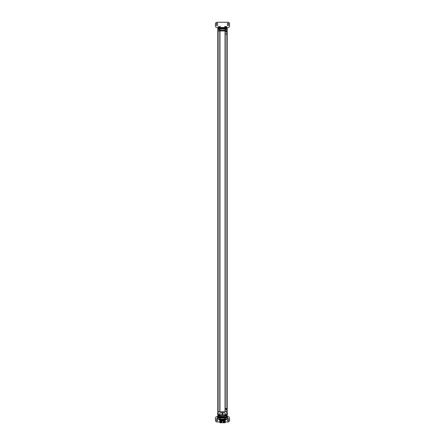 <?xml version="1.0" encoding="UTF-8"?>
<svg xmlns="http://www.w3.org/2000/svg" width="445" height="445" viewBox="0 0 445 445"><rect width="100%" height="100%" fill="white"/><g stroke="black" fill="none" stroke-linecap="round" stroke-linejoin="round"><path stroke-width="0.67" d="M217.805 30.966L218.122 30.966L218.122 411.742L217.805 411.742L217.805 28.947L219.53 28.947L219.53 28.38L225.47 28.38L225.47 28.947L227.195 28.947L227.195 411.742L226.8 411.742L226.8 409.867L225.237 408.616L225.237 411.742L226.8 411.742L226.816 414.623L225.47 414.623L225.47 415.124L225.003 415.246L226.255 415.246L225.003 415.246L225.003 415.875L219.997 415.875L219.53 414.623L217.805 414.623L217.805 411.742M226.878 411.742L226.878 30.966L227.195 30.966M219.763 30.966L219.763 411.742L218.122 411.742M219.958 30.966L219.958 411.742M225.042 30.966L225.042 411.742M217.805 410.49L217.805 379.518M226.816 28.947L226.816 30.966L225.237 30.966L225.237 408.616L226.8 408.616L226.8 409.867M218.184 28.947L218.184 30.966L225.237 30.966L226.8 32.218L226.8 34.098L225.237 34.098M226.8 30.966L226.8 32.218M217.805 28.747L217.872 28.319L227.128 28.319L227.195 28.747M217.805 28.38L219.563 28.324M225.876 29.715C226.299 28.491 218.79 28.452 219.124 29.715C218.695 30.939 226.205 30.978 225.876 29.715M225.621 29.771L225.626 29.715C226.444 28.886 218.64 28.853 219.374 29.715C218.551 30.544 226.349 30.577 225.626 29.715L225.621 29.659M221.604 30.371L221.927 30.388M222.656 30.399L224.074 30.305M223.39 29.059L223.067 29.042M222.339 29.031L221.999 29.042M221.688 29.053L221.41 29.075M221.154 29.097L220.709 29.153M225.426 28.319L227.195 28.38M217.805 28.947L217.8 28.819A0.412 0.412 0 0 1 218.111 28.419L219.001 28.419A0.412 0.412 0 0 1 219.313 28.819L217.8 28.819M227.2 28.947L227.2 28.819A0.412 0.412 0 0 0 226.889 28.419L225.999 28.419A0.412 0.412 0 0 0 225.687 28.819L225.687 28.947M222.328 27.557L222.951 27.557M225.237 411.742L218.184 411.742L218.184 414.623M227.195 411.742L227.2 414.623L226.816 414.623M219.535 415.157L217.933 415.246L217.805 414.818M225.003 415.747L227.067 415.747L227.067 415.246L226.255 415.146M219.997 415.875L220.125 415.124L218.745 415.146M219.997 415.747L217.933 415.747L217.805 415.124L217.805 415.624M224.158 414.874A1.096 1.096 0 0 0 225.253 413.778A1.096 1.096 0 0 0 224.158 412.682L220.842 412.682A1.096 1.096 0 0 0 219.747 413.778A1.096 1.096 0 0 0 220.842 414.874L224.158 414.874M227.195 415.624L227.195 414.818M224.875 415.124L225.003 415.875M225.821 419.629L223.518 419.518C226.683 419.468 226.683 419.418 223.518 419.368M226.149 419.629L226.177 419.29M223.518 419.518L224.191 419.362C226.822 419.318 226.822 419.273 224.191 419.229C226.822 419.262 226.822 419.307 224.191 419.351L223.518 419.212M220.809 419.546C218.178 419.502 218.178 419.457 220.809 419.418L221.482 419.618M220.881 419.629L221.482 419.552M223.518 419.579C226.683 419.529 226.683 419.479 223.518 419.429M219.062 419.257L219.774 419.285M221.482 419.246L220.809 419.407C218.178 419.446 218.178 419.49 220.809 419.535M221.426 419.629L223.785 419.629M220.842 414.84L224.158 414.84A1.062 1.062 0 0 0 225.22 413.778L225.22 413.772A1.062 1.062 0 0 0 224.158 412.704L220.842 412.704A1.062 1.062 0 0 0 219.78 413.772L219.78 413.778A1.062 1.062 0 0 0 220.842 414.84M223.001 413.778A0.501 0.501 0 0 1 222.5 414.278A0.501 0.501 0 0 1 221.999 413.778A0.501 0.501 0 0 1 222.5 413.277A0.501 0.501 0 0 1 223.001 413.778M219.819 420.614L219.446 420.241L225.554 420.241L225.582 419.852L225.181 420.614L219.819 420.614L219.418 419.629M225.582 419.629L225.181 420.614M220.72 421.059L221.821 421.12C219.474 421.176 219.474 421.231 221.821 421.282M224.13 421.059L223.746 421.059M223.179 421.059L221.821 421.059M221.794 421.059C219.474 421.115 219.48 421.165 221.821 421.22M219.791 421.404L219.88 421.059M223.785 421.854C225.654 421.899 225.654 421.943 223.785 421.988L225.209 421.988L225.075 421.059M225.209 421.988L223.785 422.055M219.791 421.398L220.019 422.75M221.215 421.465C219.346 421.421 219.346 421.376 221.215 421.332L221.821 421.448C219.474 421.504 219.474 421.56 221.821 421.61M223.179 421.254C225.526 421.309 225.526 421.365 223.179 421.415L223.785 421.27C225.654 421.226 225.654 421.181 223.785 421.137M221.215 421.854C219.346 421.81 219.346 421.765 221.215 421.721L221.821 421.843C219.474 421.893 219.474 421.949 221.821 422.005M223.179 421.649C225.526 421.699 225.526 421.754 223.179 421.81L223.785 421.66C225.654 421.615 225.654 421.571 223.785 421.526M223.179 421.32C225.526 421.37 225.526 421.426 223.179 421.476L223.179 421.415M221.821 421.448L221.821 421.515C219.474 421.565 219.474 421.621 221.821 421.676M223.179 421.71C225.526 421.76 225.526 421.816 223.179 421.871L223.179 421.81M221.821 421.843L221.821 421.905C219.474 421.96 219.474 422.01 221.821 422.066M225.17 421.993L225.17 422.327L223.179 422.199M223.785 421.076C225.654 421.12 225.654 421.165 223.785 421.209L223.179 421.087M223.785 421.465C225.654 421.51 225.654 421.554 223.785 421.599L223.179 421.476M223.785 421.988L223.179 421.871M225.17 422.327L223.179 422.261M223.785 422.383L223.785 422.444C225.654 422.4 225.654 422.355 223.785 422.311M221.821 421.905L221.215 422.049L221.821 422.233L221.215 422.444L221.821 422.622L221.521 422.75L223.702 422.75L223.179 422.589L223.785 422.444M221.821 421.515L221.215 421.721M221.821 421.12L221.215 421.332M221.215 421.27C219.346 421.315 219.346 421.359 221.215 421.404M221.215 422.049C219.346 422.094 219.346 422.138 221.215 422.183M221.215 421.66C219.346 421.704 219.346 421.749 221.215 421.793M221.215 422.249C219.34 422.205 219.34 422.16 221.215 422.116M225.209 422.316L225.209 422.705L223.702 422.75M225.209 422.705L224.519 422.75M221.215 422.444C219.34 422.489 219.34 422.533 221.215 422.578M221.215 422.639C219.346 422.594 219.346 422.55 221.215 422.505M221.821 422.622L220.114 422.75L221.821 422.689M221.821 422.233C219.474 422.288 219.474 422.338 221.821 422.394M223.179 422.427C225.526 422.483 225.526 422.539 223.179 422.589M221.821 422.294C219.474 422.349 219.474 422.405 221.821 422.455M223.179 422.489C225.526 422.544 225.526 422.6 223.179 422.65M221.521 422.75L220.114 422.75M225.582 419.852L225.554 420.241L225.582 419.852M227.2 414.623L227.2 414.746A0.412 0.412 0 0 1 226.889 415.146L225.999 415.146A0.412 0.412 0 0 1 225.687 414.746L227.2 414.746M217.8 414.623L217.8 414.746A0.412 0.412 0 0 0 218.111 415.146L219.001 415.146A0.412 0.412 0 0 0 219.313 414.746L219.313 414.623M217.961 416.748L217.805 415.875L217.805 416.626L217.027 416.626A1.563 1.563 0 0 0 215.458 418.189L215.458 420.38A1.563 1.563 0 0 0 217.027 421.943L220.019 421.943M217.805 415.875L227.195 415.875L227.195 416.626L227.974 416.626A1.563 1.563 0 0 1 229.542 418.189L229.542 420.38A1.563 1.563 0 0 1 227.974 421.943L225.209 421.943M227.039 416.748L217.805 416.626M227.195 415.875L227.195 416.626M217.494 418.734A0.59 0.59 0 0 0 216.437 419.09L216.437 420.414A0.59 0.59 0 0 0 217.027 421.003A0.59 0.59 0 0 0 217.611 420.414L217.611 419.107M227.506 418.734A0.59 0.59 0 0 1 228.563 419.09L228.563 420.414A0.59 0.59 0 0 1 227.974 421.003A0.59 0.59 0 0 1 227.389 420.414L227.389 419.107M229.542 26.005L229.542 23.813A1.563 1.563 0 0 0 227.974 22.25L217.027 22.25A1.563 1.563 0 0 0 215.458 23.813L215.458 26.005A1.563 1.563 0 0 0 217.027 27.568L227.974 27.568A1.563 1.563 0 0 0 229.542 26.005M227.195 28.319L227.195 27.568L227.195 28.319L217.805 28.319L218.072 27.445M217.805 28.319L217.805 27.568M228.563 25.104L228.563 23.774A0.59 0.59 0 0 0 227.974 23.19A0.59 0.59 0 0 0 227.389 23.774L227.389 25.104A0.59 0.59 0 0 0 227.974 25.693A0.59 0.59 0 0 0 228.563 25.104M216.437 25.104L216.437 23.774A0.59 0.59 0 0 1 217.027 23.19A0.59 0.59 0 0 1 217.611 23.774L217.611 25.104A0.59 0.59 0 0 1 217.027 25.693A0.59 0.59 0 0 1 216.437 25.104M225.537 26.661L226.093 26.661L226.038 27.345L225.164 27.284L225.537 26.594L224.758 26.594L224.758 27.345L226.499 27.345L224.325 27.568M226.499 26.594L226.093 26.661L226.093 27.284L226.499 27.345L226.499 26.594L225.721 26.661M226.121 27.345L226.928 27.568M226.928 27.423L224.325 27.423M220.242 26.594L219.836 26.661L219.78 27.345L220.242 27.345L220.242 26.594L218.434 26.661L218.907 26.661L218.962 27.345L220.242 27.345M218.962 27.345L218.445 27.284L218.445 26.661L218.434 27.284L218.962 27.345L218.072 27.568M218.072 27.423L218.879 27.351M220.726 416.781L220.726 418.033L220.742 416.781L219.802 416.781L219.802 419.073L217.499 419.073L226.722 419.285L227.506 419.073L225.198 419.073L225.198 416.781L227.039 416.626M219.802 416.781L219.585 418.033L217.655 418.033L217.961 416.626M227.501 416.781L227.506 419.073L227.506 416.781L227.334 418.033M225.415 416.781L225.415 418.033L226.099 418.033L226.099 416.781L226.099 418.033L226.344 416.781L226.349 418.033L226.566 416.781L226.566 418.033L226.761 416.781L227.045 418.033L227.323 416.781M227.323 418.033L227.256 416.781M227.256 418.033L227.167 416.781M227.167 418.033L227.095 416.781L227.045 418.033M225.198 416.781L224.274 416.781L224.274 418.033L224.274 416.781M220.742 416.781L224.258 416.781M217.955 418.033L217.955 416.781L218.061 418.033L218.061 416.781L219.585 416.781M217.655 418.033L217.494 416.781L217.499 419.073L217.494 416.781M224.808 416.781L224.808 419.073L225.198 419.073M224.808 419.073L219.802 419.073M220.192 416.781L220.192 419.073M217.711 418.033L217.722 416.781L217.711 418.033M217.8 418.033L217.811 416.781L217.8 418.033M217.917 418.033L217.922 416.781M218.234 418.033L218.239 416.781L218.234 418.033M218.434 418.033L218.434 416.781L218.434 418.033M218.651 418.033L218.656 416.781L218.651 418.033M218.901 418.033L218.901 416.781L218.901 418.033M220.742 418.033L220.776 416.781M224.258 418.033L220.776 418.033M225.832 418.033L225.832 416.781M219.168 418.033L219.168 416.781M219.925 30.966L219.925 411.742M225.075 30.966L225.075 411.742M227.2 28.819L225.687 28.819M224.875 415.747L220.125 415.747M220.125 415.124L219.073 415.124M225.927 415.124L225.47 415.124M217.8 414.746L219.313 414.746M224.325 27.445L220.676 27.445M225.164 27.284L225.164 26.661L224.692 26.661L224.703 27.284L225.164 27.284M226.555 27.284L226.566 26.661M219.279 26.661L218.962 26.661L218.962 27.284L219.78 27.284L219.78 26.661L219.463 26.661M217.677 418.033L217.677 416.781M227.078 418.033L227.078 416.781M226.972 418.033L226.972 416.781M226.894 418.033L226.894 416.781M226.816 418.033L226.816 416.781M226.716 418.033L226.716 416.781M226.639 418.033L226.639 416.781M226.516 418.033L226.516 416.781M226.438 418.033L226.438 416.781M226.288 418.033L226.288 416.781M226.21 418.033L226.21 416.781M226.038 418.033L226.038 416.781M225.96 418.033L225.96 416.781M225.765 418.033L225.765 416.781M225.687 418.033L225.687 416.781M225.554 418.033L225.554 416.781M225.543 418.033L225.543 416.781M225.476 418.033L225.476 416.781M217.744 418.033L217.744 416.781M217.833 418.033L217.833 416.781M218.028 418.033L218.028 416.781M218.106 418.033L218.106 416.781M218.184 418.033L218.184 416.781M218.284 418.033L218.284 416.781M218.362 418.033L218.362 416.781M218.484 418.033L218.484 416.781M218.562 418.033L218.562 416.781M218.712 418.033L218.712 416.781M218.79 418.033L218.79 416.781M218.962 418.033L218.962 416.781M219.04 418.033L219.04 416.781M219.235 418.033L219.235 416.781M219.313 418.033L219.313 416.781M219.446 418.033L219.446 416.781M219.457 418.033L219.457 416.781M219.524 418.033L219.524 416.781M220.859 418.033L220.859 416.781M220.931 418.033L220.931 416.781M221.098 418.033L221.098 416.781M221.137 418.033L221.137 416.781M221.226 418.033L221.226 416.781M221.293 418.033L221.293 416.781M221.465 418.033L221.465 416.781M221.504 418.033L221.504 416.781M221.599 418.033L221.599 416.781M221.66 418.033L221.66 416.781M221.838 418.033L221.838 416.781M221.883 418.033L221.883 416.781M221.972 418.033L221.972 416.781M222.033 418.033L222.033 416.781M222.211 418.033L222.211 416.781M222.261 418.033L222.261 416.781M222.355 418.033L222.355 416.781M222.411 418.033L222.411 416.781M222.589 418.033L222.589 416.781M222.645 418.033L222.645 416.781M222.739 418.033L222.739 416.781M222.789 418.033L222.789 416.781M222.967 418.033L222.967 416.781M223.028 418.033L223.028 416.781M223.117 418.033L223.117 416.781M223.162 418.033L223.162 416.781M223.34 418.033L223.34 416.781M223.401 418.033L223.401 416.781M223.496 418.033L223.496 416.781M223.535 418.033L223.535 416.781M223.707 418.033L223.707 416.781M223.774 418.033L223.774 416.781M223.863 418.033L223.863 416.781M223.902 418.033L223.902 416.781M224.069 418.033L224.069 416.781M224.141 418.033L224.141 416.781M224.224 418.033L224.224 416.781M219.952 411.742L219.952 30.966M225.048 30.966L225.048 411.742M225.782 415.558L226.093 415.246M219.218 415.558L218.907 415.246M219.057 419.629L219.062 419.318M227.195 414.278A0.623 0.623 0 0 0 227.195 413.277M217.805 413.277A0.623 0.623 0 0 0 217.805 414.278M224.864 420.614L224.864 421.059M220.136 420.614L220.136 421.059M220.308 26.661L220.308 27.284"/></g></svg>
